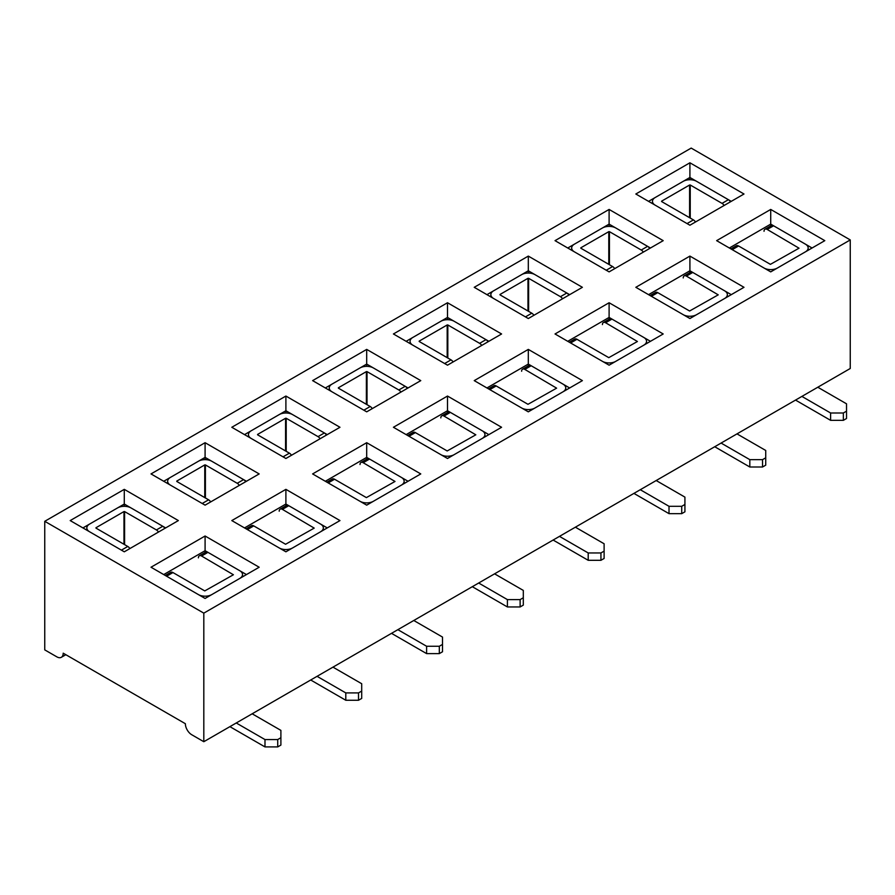 <?xml version="1.0" encoding="UTF-8"?>
<svg xmlns="http://www.w3.org/2000/svg" width="895" height="895" viewBox="0 0 895 895"><rect width="100%" height="100%" fill="white"/><g stroke="black" fill="none" stroke-linecap="round" stroke-linejoin="round"><path stroke-width="1.34" d="M191.72 734.728A8.995 5.191 60 0 1 185.366 723.708L63.198 653.182A8.995 5.191 60 0 1 61.341 657.299A8.995 5.191 60 0 1 56.844 656.852L44.75 649.882L44.75 521.304L203.814 613.142L203.814 741.709L191.72 734.728M124.282 506.301L124.282 504.042L82.922 527.916M44.75 521.304L691.186 148.089L850.25 239.927L850.25 368.494L203.814 741.709M770.718 225.909L770.718 224.13L729.358 248.004M770.718 209.441L824.798 240.654L770.718 271.879L716.638 240.654L770.718 209.441L770.718 224.13L812.078 248.004M124.282 551.801L70.202 520.577L124.282 489.352L178.362 520.577L124.282 551.801M205.089 505.149L151.009 473.925L205.089 442.701L259.17 473.925L205.089 505.149M285.897 458.486L231.805 427.273L285.897 396.049L339.977 427.273L285.897 458.486M366.693 411.834L312.612 380.621L366.693 349.397L420.773 380.621L366.693 411.834M447.5 365.182L393.42 333.969L447.5 302.745L501.58 333.969L447.5 365.182M528.307 318.531L474.227 287.306L528.307 256.093L582.388 287.306L528.307 318.531M609.103 271.879L555.023 240.654L609.103 209.441L663.195 240.654L609.103 271.879M689.911 225.227L635.83 194.002L689.911 162.789L743.991 194.002L689.911 225.227M205.089 598.453L151.009 567.229L205.089 536.004L259.17 567.229L205.089 598.453M285.897 551.801L231.805 520.577L285.897 489.352L339.977 520.577L285.897 551.801M366.693 505.149L312.612 473.925L366.693 442.701L420.773 473.925L366.693 505.149M447.5 458.486L393.42 427.273L447.5 396.049L501.58 427.273L447.5 458.486M528.307 411.834L474.227 380.621L528.307 349.397L582.388 380.621L528.307 411.834M609.103 365.182L555.023 333.969L609.103 302.745L663.195 333.969L609.103 365.182M689.911 318.531L635.83 287.306L689.911 256.093L743.991 287.306L689.911 318.531M203.814 613.142L850.25 239.927M689.911 179.738L689.911 177.478L648.562 201.353M609.103 226.39L609.103 224.13L567.754 248.004M205.089 459.65L205.089 457.39L163.729 481.264M689.911 272.561L689.911 270.782L648.562 294.656M689.911 256.093L689.911 270.782L731.271 294.656M609.103 302.745L609.103 317.434L567.754 341.308M569.656 387.96L528.307 364.086L486.947 387.96M528.307 365.865L528.307 349.397M650.464 341.308L609.103 317.434L609.103 319.213M488.86 434.612L447.5 410.738L406.14 434.612M447.5 412.517L447.5 396.049M408.053 481.264L366.693 457.39L325.344 481.264M366.693 459.18L366.693 442.701M327.246 527.916L285.897 504.042L244.536 527.916M285.897 505.832L285.897 489.352M246.438 574.568L205.089 550.693L163.729 574.568M205.089 552.483L205.089 536.004M731.271 201.353L689.911 177.478L689.911 162.789M650.464 248.004L609.103 224.13L609.103 209.441M569.656 294.656L528.307 270.782L486.947 294.656M528.307 273.042L528.307 256.093M488.86 341.308L447.5 317.434L406.14 341.308M447.5 319.694L447.5 302.745M408.053 387.96L366.693 364.086L325.344 387.96M366.693 366.346L366.693 349.397M327.246 434.612L285.897 410.738L244.536 434.612M285.897 412.998L285.897 396.049M246.438 481.264L205.089 457.39L205.089 442.701M165.642 527.916L124.282 504.042L124.282 489.352M655.207 205.19A9.453 5.459 180 0 1 652.466 201.353A9.453 5.459 180 0 1 655.241 197.493L683.232 181.338A9.453 5.459 180 0 1 696.59 181.338L728.407 199.697A4.497 2.595 60 0 1 730.488 201.8M724.133 205.481A4.497 2.595 60 0 0 722.041 203.378L690.235 185.008L690.235 218.067M661.595 201.543L693.412 219.901A4.497 2.595 -120 0 1 695.493 222.005M689.597 217.698L689.597 185.008L661.595 201.174M689.597 185.008L690.235 185.008M574.4 251.842A9.453 5.459 180 0 1 571.67 248.004A9.453 5.459 180 0 1 574.433 244.145L602.424 227.99A9.453 5.459 180 0 1 615.794 227.99L647.6 246.349A4.497 2.595 60 0 1 649.692 248.452M643.326 252.133A4.497 2.595 60 0 0 641.245 250.029L609.428 231.66L609.428 264.719M580.799 248.195L612.605 266.553A4.497 2.595 -120 0 1 614.697 268.657M608.79 264.349L608.79 231.66L580.799 247.826M608.79 231.66L609.428 231.66M493.592 298.494A9.453 5.459 180 0 1 490.863 294.656A9.453 5.459 180 0 1 493.626 290.797L521.628 274.642A9.453 5.459 180 0 1 534.986 274.642L566.803 293.001A4.497 2.595 60 0 1 568.884 295.104M562.519 298.785A4.497 2.595 60 0 0 560.438 296.681L528.621 278.311L528.621 311.37M499.992 294.847L531.809 313.205A4.497 2.595 -120 0 1 533.89 315.308M527.983 311.001L527.983 278.311L499.992 294.477M527.983 278.311L528.621 278.311M817.806 387.233L846.525 403.813L846.525 411.163L843.347 412.998L843.347 420.348L846.525 418.513L846.525 411.163M795.532 400.087L830.616 420.348L843.347 420.348M830.616 420.348L830.616 412.998L801.898 396.418M843.347 412.998L830.616 412.998M777.363 268.041A9.453 5.459 180 0 1 764.073 268.041M730.902 248.899L736.339 245.767A4.497 2.595 -120 0 1 738.588 245.991L770.405 264.349L799.034 248.195L767.216 229.456A4.497 2.595 60 0 0 764.968 229.232L771.333 225.562A4.497 2.595 60 0 1 773.582 225.786L805.399 244.145A9.453 5.459 180 0 1 808.163 248.004A9.453 5.459 180 0 1 805.433 251.842M764.039 231.29A4.497 2.595 60 0 1 764.968 229.232M736.999 433.885L765.728 450.465L765.728 457.815L762.54 459.65L762.54 467L765.728 465.165L765.728 457.815M714.725 446.739L749.82 467L762.54 467M749.82 467L749.82 459.65L721.09 443.07M762.54 459.65L749.82 459.65M696.556 314.693A9.453 5.459 180 0 1 683.265 314.693M650.106 295.551L655.532 292.419A4.497 2.595 -120 0 1 657.78 292.643L689.597 311.001L718.226 294.847L686.409 276.108A4.497 2.595 60 0 0 684.16 275.884L690.526 272.214A4.497 2.595 60 0 1 692.775 272.438L724.592 290.797A9.453 5.459 180 0 1 727.355 294.656A9.453 5.459 180 0 1 724.626 298.494M683.232 277.942A4.497 2.595 60 0 1 684.16 275.884M656.192 480.537L684.921 497.117L684.921 504.467L681.733 506.301L681.733 513.652L684.921 511.817L684.921 504.467M633.917 493.391L669.012 513.652L681.733 513.652M669.012 513.652L669.012 506.301L640.283 489.722M681.733 506.301L669.012 506.301M615.76 361.356A9.453 5.459 180 0 1 602.458 361.356M569.298 342.203L574.724 339.071A4.497 2.595 -120 0 1 576.973 339.294L608.79 357.653L637.419 341.498L605.613 322.759A4.497 2.595 60 0 0 603.364 322.536L609.719 318.866A4.497 2.595 60 0 1 611.967 319.09L643.785 337.449A9.453 5.459 180 0 1 646.548 341.308A9.453 5.459 180 0 1 643.818 345.146M602.424 324.594A4.497 2.595 60 0 1 603.364 322.536M412.785 345.146A9.453 5.459 180 0 1 410.055 341.308A9.453 5.459 180 0 1 412.819 337.449L440.821 321.294A9.453 5.459 180 0 1 454.179 321.294L485.996 339.652A4.497 2.595 60 0 1 488.077 341.756M481.711 345.436A4.497 2.595 60 0 0 479.63 343.333L447.813 324.963L447.813 358.022M419.184 341.498L451.002 359.857A4.497 2.595 -120 0 1 453.083 361.96M447.187 357.653L447.187 324.963L419.184 341.129M447.187 324.963L447.813 324.963M575.384 527.189L604.114 543.768L604.114 551.119L600.937 552.953L600.937 560.304L604.114 558.469L604.114 551.119M553.121 540.043L588.205 560.304L600.937 560.304M588.205 560.304L588.205 552.953L559.476 536.373M600.937 552.953L588.205 552.953M534.953 408.008A9.453 5.459 180 0 1 521.662 408.008M488.491 388.855L493.928 385.723A4.497 2.595 -120 0 1 496.177 385.946L527.983 404.305L556.623 388.15L524.806 369.411A4.497 2.595 60 0 0 522.557 369.187L528.923 365.518A4.497 2.595 60 0 1 531.171 365.742L562.977 384.1A9.453 5.459 180 0 1 565.752 387.96A9.453 5.459 180 0 1 563.011 391.797M521.628 371.246A4.497 2.595 60 0 1 522.557 369.187M331.989 391.797A9.453 5.459 180 0 1 329.248 387.96A9.453 5.459 180 0 1 332.023 384.1L360.014 367.946A9.453 5.459 180 0 1 373.372 367.946L405.189 386.304A4.497 2.595 60 0 1 407.27 388.408M400.915 392.088A4.497 2.595 60 0 0 398.823 389.985L367.017 371.615L367.017 404.674M338.377 388.15L370.194 406.509A4.497 2.595 -120 0 1 372.275 408.612M366.379 404.305L366.379 371.615L338.377 387.781M366.379 371.615L367.017 371.615M494.588 573.84L523.306 590.42L523.306 597.77L520.129 599.605L520.129 606.955L523.306 605.121L523.306 597.77M472.314 586.695L507.409 606.955L520.129 606.955M507.409 606.955L507.409 599.605L478.68 583.025M520.129 599.605L507.409 599.605M454.145 454.66A9.453 5.459 180 0 1 440.855 454.66M407.684 435.507L413.121 432.375A4.497 2.595 -120 0 1 415.369 432.598L447.187 450.957L475.816 434.802L443.998 416.063A4.497 2.595 60 0 0 441.75 415.839L448.115 412.17A4.497 2.595 60 0 1 450.364 412.394L482.181 430.752A9.453 5.459 180 0 1 484.945 434.612A9.453 5.459 180 0 1 482.215 438.449M440.821 417.898A4.497 2.595 60 0 1 441.75 415.839M251.182 438.449A9.453 5.459 180 0 1 248.452 434.612A9.453 5.459 180 0 1 251.215 430.752L279.206 414.598A9.453 5.459 180 0 1 292.575 414.598L324.382 432.956A4.497 2.595 60 0 1 326.474 435.059M320.108 438.74A4.497 2.595 60 0 0 318.027 436.637L286.21 418.267L286.21 451.326M257.581 434.802L289.387 453.161A4.497 2.595 -120 0 1 291.479 455.264M285.572 450.957L285.572 418.267L257.581 434.433M285.572 418.267L286.21 418.267M413.781 620.492L442.51 637.072L442.51 644.422L439.322 646.257L439.322 653.607L442.51 651.773L442.51 644.422M391.507 633.347L426.602 653.607L439.322 653.607M426.602 653.607L426.602 646.257L397.872 629.677M439.322 646.257L426.602 646.257M373.338 501.312A9.453 5.459 180 0 1 360.047 501.312M326.888 482.159L332.313 479.026A4.497 2.595 -120 0 1 334.562 479.25L366.379 497.609L395.008 481.454L363.191 462.715A4.497 2.595 60 0 0 360.942 462.491L367.308 458.822A4.497 2.595 60 0 1 369.557 459.045L401.374 477.404A9.453 5.459 180 0 1 404.137 481.264A9.453 5.459 180 0 1 401.407 485.101M360.014 464.55A4.497 2.595 60 0 1 360.942 462.491M170.374 485.101A9.453 5.459 180 0 1 167.645 481.264A9.453 5.459 180 0 1 170.408 477.404L198.41 461.249A9.453 5.459 180 0 1 211.768 461.249L243.585 479.619A4.497 2.595 60 0 1 245.666 481.711M239.301 485.392A4.497 2.595 60 0 0 237.22 483.289L205.402 464.919L205.402 497.978M176.774 481.454L208.591 499.813A4.497 2.595 -120 0 1 210.672 501.916M204.765 497.609L204.765 464.919L176.774 481.085M204.765 464.919L205.402 464.919M332.974 667.144L361.703 683.724L361.703 691.074L358.515 692.909L358.515 700.259L361.703 698.424L361.703 691.074M310.71 679.999L345.794 700.259L358.515 700.259M345.794 700.259L345.794 692.909L317.065 676.329M358.515 692.909L345.794 692.909M292.542 547.964A9.453 5.459 180 0 1 279.24 547.964M246.08 528.811L251.506 525.678A4.497 2.595 -120 0 1 253.755 525.902L285.572 544.261L314.201 528.106L282.395 509.367A4.497 2.595 60 0 0 280.146 509.143L286.501 505.474A4.497 2.595 60 0 1 288.749 505.697L320.567 524.067A9.453 5.459 180 0 1 323.33 527.916A9.453 5.459 180 0 1 320.6 531.753M279.206 511.202A4.497 2.595 60 0 1 280.146 509.143M89.567 531.753A9.453 5.459 180 0 1 86.837 527.916A9.453 5.459 180 0 1 89.601 524.067L117.603 507.901A9.453 5.459 180 0 1 130.961 507.901L162.778 526.271A4.497 2.595 60 0 1 164.859 528.363M158.493 532.044A4.497 2.595 60 0 0 156.412 529.941L124.595 511.571L124.595 544.63M95.966 528.106L127.784 546.465A4.497 2.595 -120 0 1 129.864 548.568M123.969 544.261L123.969 511.571L95.966 527.737M123.969 511.571L124.595 511.571M252.166 713.796L280.896 730.376L280.896 737.726L277.719 739.561L277.719 746.911L280.896 745.076L280.896 737.726M229.903 726.65L264.987 746.911L277.719 746.911M264.987 746.911L264.987 739.561L236.258 722.981M277.719 739.561L264.987 739.561M211.735 594.616A9.453 5.459 180 0 1 198.444 594.616M165.273 575.463L170.71 572.33A4.497 2.595 -120 0 1 172.959 572.554L204.765 590.913L233.405 574.758L201.588 556.019A4.497 2.595 60 0 0 199.339 555.795L205.705 552.125A4.497 2.595 60 0 1 207.953 552.349L239.759 570.719A9.453 5.459 180 0 1 242.534 574.568A9.453 5.459 180 0 1 239.793 578.405M198.41 557.853A4.497 2.595 60 0 1 199.339 555.795M722.041 203.378L728.407 199.697M687.047 223.582L693.412 219.901M641.245 250.029L647.6 246.349M606.251 270.234L612.605 266.553M560.438 296.681L566.803 293.001M525.443 316.886L531.809 313.205M738.588 245.991L732.222 249.66M773.582 225.786L767.216 229.456M657.78 292.643L651.415 296.312M692.775 272.438L686.409 276.108M576.973 339.294L570.618 342.964M611.967 319.09L605.613 322.759M479.63 343.333L485.996 339.652M444.636 363.538L451.002 359.857M496.177 385.946L489.811 389.616M531.171 365.742L524.806 369.411M398.823 389.985L405.189 386.304M363.829 410.19L370.194 406.509M415.369 432.598L409.004 436.268M450.364 412.394L443.998 416.063M318.027 436.637L324.382 432.956M283.033 456.842L289.387 453.161M334.562 479.25L328.208 482.92M369.557 459.045L363.191 462.715M237.22 483.289L243.585 479.619M202.225 503.493L208.591 499.813M253.755 525.902L247.4 529.572M288.749 505.697L282.395 509.367M156.412 529.941L162.778 526.271M121.418 550.145L127.784 546.465M172.959 572.554L166.593 576.223M207.953 552.349L201.588 556.019M65.838 654.704L61.341 657.299M652.466 203.612L652.466 201.353M571.67 250.264L571.67 248.004M490.863 296.916L490.863 294.656M808.163 250.264L808.163 248.004M727.355 296.916L727.355 294.656M646.548 343.568L646.548 341.308M410.055 343.568L410.055 341.308M565.752 390.22L565.752 387.96M329.248 390.22L329.248 387.96M484.945 436.872L484.945 434.612M248.452 436.872L248.452 434.612M404.137 483.524L404.137 481.264M167.645 483.524L167.645 481.264M323.33 530.176L323.33 527.916M86.837 530.176L86.837 527.916M242.534 576.827L242.534 574.568"/></g></svg>
